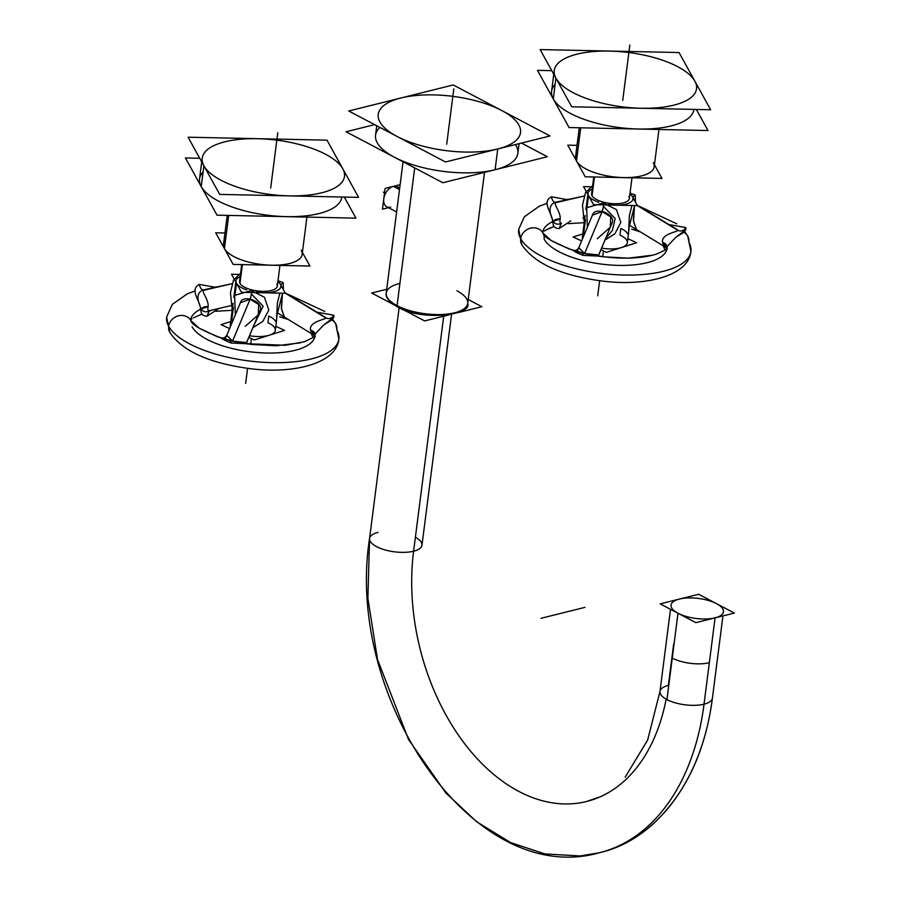 <?xml version="1.0" encoding="UTF-8"?>
<svg xmlns="http://www.w3.org/2000/svg" width="901" height="901" viewBox="0 0 901 901"><rect width="100%" height="100%" fill="white"/><g stroke="black" fill="none" stroke-linecap="round" stroke-linejoin="round"><path stroke-width="1.35" d="M715.079 617.872L704.03 704.188A26.422 10.08 7.3 0 0 712.409 698.151A26.422 10.08 7.3 0 1 695.167 705.314A26.422 10.08 7.3 0 1 666.943 699.593L678.002 613.243A26.422 10.08 -172.7 0 0 715.09 617.849A26.422 10.08 -172.7 0 0 716.509 603.67A26.422 10.08 -172.7 0 1 715.09 617.849A26.422 10.08 -172.7 0 1 678.002 613.243A26.422 10.08 -172.7 0 1 679.422 599.064A26.422 10.08 -172.7 0 1 716.509 603.67A26.422 10.08 -172.7 0 1 715.09 617.849A26.422 10.08 -172.7 0 1 678.002 613.243A26.422 10.08 7.3 0 0 706.226 618.976A26.422 10.08 7.3 0 0 723.469 611.813A26.422 10.08 7.3 0 0 708.344 600.471A26.422 10.08 7.3 0 0 679.422 599.064A26.422 10.08 -172.7 0 1 716.509 603.67A26.422 10.08 -172.7 0 1 723.469 611.813A26.422 10.08 -172.7 0 1 706.226 618.976A26.422 10.08 -172.7 0 1 678.002 613.243A26.422 10.08 -172.7 0 1 671.042 605.1A26.422 10.08 -172.7 0 1 679.422 599.064A26.422 10.08 -172.7 0 1 716.509 603.67A26.422 10.08 7.3 0 0 688.274 597.937A26.422 10.08 7.3 0 0 671.042 605.1A26.422 10.08 7.3 0 0 686.168 616.442A26.422 10.08 7.3 0 0 715.09 617.849M379.884 127.413A71.72 27.345 7.3 0 0 407.162 162.833A71.72 27.345 7.3 0 0 495.1 169.737A71.72 27.345 7.3 0 1 407.162 162.833A71.72 27.345 7.3 0 1 379.884 127.413A71.72 27.345 7.3 0 0 407.162 162.833A71.72 27.345 7.3 0 0 495.1 169.737A71.72 27.345 7.3 0 0 517.838 153.35A71.72 27.345 -172.7 0 1 495.1 169.737L497.757 148.969A71.72 27.345 -172.7 0 1 419.269 145.151A71.72 27.345 -172.7 0 1 378.229 114.359A71.72 27.345 -172.7 0 1 400.968 97.984A71.72 27.345 -172.7 0 1 479.456 101.802A71.72 27.345 -172.7 0 1 520.508 132.582A71.72 27.345 -172.7 0 1 497.757 148.969A71.72 27.345 -172.7 0 1 419.269 145.151A71.72 27.345 -172.7 0 1 378.229 114.359A71.72 27.345 -172.7 0 1 400.968 97.984A71.72 27.345 -172.7 0 1 479.456 101.802A71.72 27.345 -172.7 0 1 520.508 132.582A71.72 27.345 -172.7 0 1 497.757 148.969A71.72 27.345 -172.7 0 1 397.104 136.479A71.72 27.345 -172.7 0 1 400.968 97.984A71.72 27.345 -172.7 0 1 501.62 110.463A71.72 27.345 -172.7 0 1 497.757 148.969A71.72 27.345 -172.7 0 1 397.104 136.479A71.72 27.345 -172.7 0 1 400.968 97.984A71.72 27.345 -172.7 0 1 501.62 110.463A71.72 27.345 -172.7 0 1 497.757 148.969A71.72 27.345 -172.7 0 1 397.104 136.479A71.72 27.345 -172.7 0 1 400.968 97.984A71.72 27.345 -172.7 0 1 501.62 110.463A71.72 27.345 -172.7 0 1 497.757 148.969L495.1 169.737A71.72 27.345 -172.7 0 1 416.611 165.919A71.72 27.345 -172.7 0 1 375.559 135.127A71.72 27.345 7.3 0 0 416.611 165.919A71.72 27.345 7.3 0 0 495.1 169.737A71.72 27.345 7.3 0 0 515.462 144.565A71.72 27.345 7.3 0 1 495.1 169.737L497.757 148.969L495.1 169.737A71.72 27.345 7.3 0 0 515.462 144.565M393.365 186.349A11.33 7.321 117.8 0 1 399.548 189.086A11.33 7.321 117.8 0 0 393.365 186.349L399.492 189.582L393.365 186.349A11.33 7.321 117.8 0 1 397.318 186.71L399.695 187.971L397.318 186.71A11.33 7.321 117.8 0 0 393.365 186.349A11.33 7.321 117.8 0 0 384.412 196.035A11.33 7.321 117.8 0 0 386.754 206.757A11.33 7.321 117.8 0 1 384.412 196.035A11.33 7.321 117.8 0 1 393.365 186.349A11.33 7.321 117.8 0 0 383.781 198.783A11.33 7.321 117.8 0 0 390.707 207.117A11.33 7.321 117.8 0 1 383.781 198.783A11.33 7.321 117.8 0 1 393.365 186.349A11.33 7.321 117.8 0 0 383.781 198.783A11.33 7.321 117.8 0 0 390.707 207.117M230.352 324.63A22.649 8.638 7.3 0 0 230.543 326.297A22.649 8.638 -172.7 0 1 230.352 324.63L233.089 303.209L230.352 324.63M235.037 294.627L236.49 283.286A22.649 8.638 -172.7 0 0 246.75 289.908A22.649 8.638 -172.7 0 1 236.49 283.286L235.037 294.627L236.49 283.286A22.649 8.638 -172.7 0 0 246.75 289.908A22.649 8.638 -172.7 0 1 236.49 283.286A22.649 8.638 -172.7 0 1 235.961 280.875A22.649 8.638 -172.7 0 1 240.15 276.686A22.649 8.638 -172.7 0 0 235.961 280.875A22.649 8.638 -172.7 0 0 243.315 288.545M280.357 284.22A22.649 8.638 -172.7 0 0 277.891 281.517A22.649 8.638 -172.7 0 1 280.357 284.22A22.649 8.638 -172.7 0 0 277.891 281.517A22.649 8.638 -172.7 0 1 280.357 284.22A22.649 8.638 -172.7 0 1 280.887 286.631A22.649 8.638 -172.7 0 1 256.233 292.172A22.649 8.638 -172.7 0 0 280.887 286.631A22.649 8.638 -172.7 0 0 277.891 281.517A22.649 8.638 -172.7 0 1 280.357 284.22A22.649 8.638 -172.7 0 1 256.233 292.172A22.649 8.638 -172.7 0 0 280.357 284.22A22.649 8.638 -172.7 0 1 256.233 292.172M249.509 335.746A22.649 8.638 7.3 0 0 275.278 330.385A22.649 8.638 -172.7 0 1 249.509 335.746A22.649 8.638 7.3 0 0 274.749 327.975A22.649 8.638 7.3 0 0 267.924 322.704L268.78 316.06L267.924 322.704A22.649 8.638 7.3 0 1 274.749 327.975A22.649 8.638 7.3 0 1 249.509 335.746A22.649 8.638 7.3 0 0 274.749 327.975M252.854 327.739L262.844 321.387L268.791 310.057L264.421 297.24L251.188 290.584C251.829 292.307 251.469 295.179 250.084 299.222L240.387 302.77L250.084 299.222L251.435 293.996L263.126 306.239L253.418 326.387L263.126 306.239L251.435 293.996L263.126 306.239L253.418 326.387M239.553 281.337A19.022 7.253 7.3 0 0 239.993 283.353A19.022 7.253 7.3 0 0 260.074 291.214A19.022 7.253 7.3 0 0 277.294 286.169A19.022 7.253 -172.7 0 1 260.074 291.214A19.022 7.253 -172.7 0 1 239.993 283.353L242.403 264.601L239.993 283.353A19.022 7.253 -172.7 0 1 239.553 281.337L241.693 264.59L239.553 281.337M224.439 248.597L228.685 215.418L224.439 248.597A39.633 15.114 7.3 0 1 225.464 240.533A39.633 15.114 7.3 0 0 224.439 248.597A39.633 15.114 7.3 0 0 266.257 264.95A39.633 15.114 7.3 0 0 302.139 254.454A39.633 15.114 -172.7 0 1 266.257 264.95A39.633 15.114 -172.7 0 1 224.439 248.597L228.685 215.418L224.439 248.597A39.633 15.114 -172.7 0 1 223.504 244.374A39.633 15.114 7.3 0 0 224.439 248.597A39.633 15.114 7.3 0 0 271.539 265.209A39.633 15.114 7.3 0 0 301.204 250.23A39.633 15.114 7.3 0 1 271.539 265.209A39.633 15.114 7.3 0 1 224.439 248.597L228.685 215.418L224.439 248.597A39.633 15.114 7.3 0 0 271.539 265.209A39.633 15.114 7.3 0 0 301.204 250.23M203.097 171.978A71.72 27.345 7.3 0 0 201.227 186.575A71.72 27.345 7.3 0 1 203.097 171.978A71.72 27.345 7.3 0 0 201.227 186.575A71.72 27.345 7.3 0 0 276.889 216.172A71.72 27.345 7.3 0 0 341.817 197.161A71.72 27.345 -172.7 0 1 276.889 216.172A71.72 27.345 -172.7 0 1 201.227 186.575L203.885 165.807A71.72 27.345 -172.7 0 1 202.196 158.171A71.72 27.345 -172.7 0 1 267.124 139.171A71.72 27.345 -172.7 0 1 342.797 168.769A71.72 27.345 -172.7 0 1 344.486 176.393A71.72 27.345 -172.7 0 1 279.558 195.404A71.72 27.345 -172.7 0 1 203.885 165.807A71.72 27.345 -172.7 0 1 202.196 158.171A71.72 27.345 -172.7 0 1 267.124 139.171A71.72 27.345 -172.7 0 1 342.797 168.769A71.72 27.345 -172.7 0 1 344.486 176.393A71.72 27.345 -172.7 0 1 279.558 195.404A71.72 27.345 -172.7 0 1 203.885 165.807A71.72 27.345 -172.7 0 1 257.551 138.709A71.72 27.345 -172.7 0 1 342.797 168.769A71.72 27.345 -172.7 0 1 289.12 195.866A71.72 27.345 -172.7 0 1 203.885 165.807A71.72 27.345 -172.7 0 1 257.551 138.709A71.72 27.345 -172.7 0 1 342.797 168.769A71.72 27.345 -172.7 0 1 289.12 195.866A71.72 27.345 -172.7 0 1 203.885 165.807A71.72 27.345 -172.7 0 1 257.551 138.709A71.72 27.345 -172.7 0 1 342.797 168.769A71.72 27.345 -172.7 0 1 289.12 195.866A71.72 27.345 -172.7 0 1 203.885 165.807L201.227 186.575A71.72 27.345 -172.7 0 1 199.538 178.939A71.72 27.345 7.3 0 0 201.227 186.575A71.72 27.345 7.3 0 0 277.091 216.184A71.72 27.345 7.3 0 0 341.839 197.015L341.839 197.015A71.72 27.345 7.3 0 1 277.091 216.184A71.72 27.345 7.3 0 1 201.227 186.575L203.885 165.807L201.227 186.575A71.72 27.345 7.3 0 0 277.091 216.184A71.72 27.345 7.3 0 0 341.839 197.015M284.412 317.118L281.281 307.973L282.43 293.715L281.281 307.962L284.412 317.118L313.233 334.721L277.519 312.906M324.394 316.769L325.768 317.929C326.173 319.45 308.795 321.454 310.496 330.07C311.769 333.426 312.726 334.902 313.379 334.496C312.726 334.902 311.769 333.426 310.496 330.07C308.795 321.454 326.173 319.45 325.768 317.929L285.324 293.23L320.959 314.674M218.718 308.502L207.039 316.217L209.381 310.687L208.063 311.476C204.932 312.309 202.669 311.453 201.261 308.919L208.165 306.644C207.512 309.561 207.917 310.913 209.381 310.687C207.917 310.913 207.512 309.561 208.165 306.644L201.261 308.919C202.669 311.453 204.932 312.309 208.063 311.476L212.287 310.012L208.063 311.476C204.932 312.309 202.669 311.453 201.261 308.919C198.817 303.637 194.616 293.591 202.86 290.021L207.05 289.525L202.86 290.021C194.616 293.591 198.817 303.637 201.261 308.919C200.315 313.48 202.241 315.913 207.039 316.217L209.302 310.71L232.841 305.191M314.956 335.791L313.525 337.301L304.425 341.716L285.121 345.297L245.601 343.63M235.33 314.854L234.62 295.382L251.188 290.584C251.829 292.307 251.469 295.179 250.084 299.222L258.722 304.527L258.249 314.854L258.722 304.527L250.084 299.222L232.548 341.13L246.637 342.571L232.492 341.254L226.77 335.318L232.548 341.13L246.637 342.571L232.548 341.13L250.118 299.132A10.564 6.183 -157.3 0 0 240.837 301.677L225.182 339.103M246.637 342.571L232.548 341.13L250.084 299.222L258.722 304.527L258.238 314.866L258.722 304.527L250.084 299.222L258.722 304.527L258.249 314.854L245.252 326.297M216.026 287.419L199.414 284.423C188.579 289.84 201.272 301.396 200.54 310.282C201.982 307.399 204.527 306.182 208.165 306.644C208.66 298.535 200.033 290.584 204.392 290.145L204.392 290.145C200.045 290.584 208.66 298.535 208.165 306.644C208.66 298.535 200.033 290.584 204.392 290.145L232.109 283.657L204.392 290.145A10.564 7.94 -103.2 0 1 204.471 290.133M582.395 237.008A22.649 8.638 7.3 0 0 582.598 238.675A22.649 8.638 -172.7 0 1 582.395 237.008L585.143 215.587L582.395 237.008M587.08 207.005L588.533 195.663A22.649 8.638 -172.7 0 0 598.793 202.286A22.649 8.638 -172.7 0 1 588.533 195.663L587.08 207.005L588.533 195.663A22.649 8.638 -172.7 0 0 598.793 202.286A22.649 8.638 -172.7 0 1 588.533 195.663A22.649 8.638 -172.7 0 1 588.004 193.253A22.649 8.638 -172.7 0 1 592.194 189.064A22.649 8.638 -172.7 0 0 588.004 193.253A22.649 8.638 -172.7 0 0 595.358 200.923M632.401 196.598A22.649 8.638 -172.7 0 0 629.934 193.895A22.649 8.638 -172.7 0 1 632.401 196.598A22.649 8.638 -172.7 0 0 629.934 193.895A22.649 8.638 -172.7 0 1 632.401 196.598A22.649 8.638 -172.7 0 1 632.93 199.008A22.649 8.638 -172.7 0 1 608.276 204.55A22.649 8.638 -172.7 0 0 632.93 199.008A22.649 8.638 -172.7 0 0 629.934 193.895A22.649 8.638 -172.7 0 1 632.401 196.598A22.649 8.638 -172.7 0 1 608.276 204.55A22.649 8.638 -172.7 0 0 632.401 196.598A22.649 8.638 -172.7 0 1 608.276 204.55M601.553 248.124A22.649 8.638 7.3 0 0 627.333 242.763A22.649 8.638 -172.7 0 1 601.553 248.124A22.649 8.638 7.3 0 0 626.792 240.353A22.649 8.638 7.3 0 0 619.967 235.082L620.823 228.437L619.967 235.082A22.649 8.638 7.3 0 1 626.792 240.353A22.649 8.638 7.3 0 1 601.553 248.124A22.649 8.638 7.3 0 0 626.792 240.353M604.898 240.116L614.899 233.764L620.834 222.434L616.464 209.618L603.231 202.962C603.884 204.685 603.512 207.557 602.127 211.6L592.43 215.148L602.127 211.6L603.479 206.374L615.18 218.583L612.387 230.453L605.472 238.765L612.387 230.453L615.18 218.583L603.479 206.374L615.18 218.583L612.387 230.453L605.472 238.765M591.597 193.715A19.022 7.253 7.3 0 0 592.047 195.731A19.022 7.253 7.3 0 0 612.117 203.592A19.022 7.253 7.3 0 0 629.337 198.547A19.022 7.253 -172.7 0 1 612.117 203.592A19.022 7.253 -172.7 0 1 592.047 195.731L594.446 176.979L592.047 195.731A19.022 7.253 -172.7 0 1 591.597 193.715L593.748 176.968L591.597 193.715M576.482 160.975L580.728 127.796L576.482 160.975A39.633 15.114 7.3 0 1 577.518 152.911A39.633 15.114 7.3 0 0 576.482 160.975A39.633 15.114 7.3 0 0 618.3 177.328A39.633 15.114 7.3 0 0 654.182 166.831A39.633 15.114 -172.7 0 1 618.3 177.328A39.633 15.114 -172.7 0 1 576.482 160.975L580.728 127.796L576.482 160.975A39.633 15.114 -172.7 0 1 575.548 156.751A39.633 15.114 7.3 0 0 576.482 160.975A39.633 15.114 7.3 0 0 623.593 177.587A39.633 15.114 7.3 0 0 653.248 162.608A39.633 15.114 7.3 0 1 623.593 177.587A39.633 15.114 7.3 0 1 576.482 160.975L580.728 127.796L576.482 160.975A39.633 15.114 7.3 0 0 623.593 177.587A39.633 15.114 7.3 0 0 653.248 162.608M555.14 84.356A71.72 27.345 7.3 0 0 553.27 98.952A71.72 27.345 7.3 0 1 555.14 84.356A71.72 27.345 7.3 0 0 553.27 98.952A71.72 27.345 7.3 0 0 628.943 128.55A71.72 27.345 7.3 0 0 693.871 109.539A71.72 27.345 -172.7 0 1 628.943 128.55A71.72 27.345 -172.7 0 1 553.27 98.952L555.928 78.184A71.72 27.345 -172.7 0 1 554.25 70.548A71.72 27.345 -172.7 0 1 619.178 51.548A71.72 27.345 -172.7 0 1 694.84 81.146A71.72 27.345 -172.7 0 1 696.529 88.771A71.72 27.345 -172.7 0 1 631.601 107.782A71.72 27.345 -172.7 0 1 555.928 78.184A71.72 27.345 -172.7 0 1 554.25 70.548A71.72 27.345 -172.7 0 1 619.178 51.548A71.72 27.345 -172.7 0 1 694.84 81.146A71.72 27.345 -172.7 0 1 696.529 88.771A71.72 27.345 -172.7 0 1 631.601 107.782A71.72 27.345 -172.7 0 1 555.928 78.184A71.72 27.345 -172.7 0 1 609.605 51.087A71.72 27.345 -172.7 0 1 694.84 81.146A71.72 27.345 -172.7 0 1 641.174 108.244A71.72 27.345 -172.7 0 1 555.928 78.184A71.72 27.345 -172.7 0 1 609.605 51.087A71.72 27.345 -172.7 0 1 694.84 81.146A71.72 27.345 -172.7 0 1 641.174 108.244A71.72 27.345 -172.7 0 1 555.928 78.184A71.72 27.345 -172.7 0 1 609.605 51.087A71.72 27.345 -172.7 0 1 694.84 81.146A71.72 27.345 -172.7 0 1 641.174 108.244A71.72 27.345 -172.7 0 1 555.928 78.184L553.27 98.952A71.72 27.345 -172.7 0 1 551.592 91.316A71.72 27.345 7.3 0 0 553.27 98.952A71.72 27.345 7.3 0 0 629.135 128.561A71.72 27.345 7.3 0 0 693.883 109.393L693.883 109.393A71.72 27.345 7.3 0 1 629.135 128.561A71.72 27.345 7.3 0 1 553.27 98.952L555.928 78.184L553.27 98.952A71.72 27.345 7.3 0 0 629.135 128.561A71.72 27.345 7.3 0 0 693.883 109.393M636.455 229.496L633.324 220.351L634.473 206.092L633.324 220.351L636.455 229.496L665.287 247.099L629.562 225.284M676.448 229.147L677.811 230.307C678.228 231.827 660.838 233.832 662.55 242.448C663.812 245.804 664.78 247.279 665.434 246.874C664.78 247.279 663.812 245.804 662.55 242.448C660.838 233.832 678.228 231.827 677.811 230.307L637.379 205.608L676.448 229.147M673.013 227.052L637.379 205.608L677.811 230.307C678.228 231.827 660.838 233.832 662.55 242.448C663.812 245.804 664.78 247.279 665.434 246.874C664.78 247.279 663.812 245.804 662.55 242.448C663.812 245.804 664.78 247.279 665.434 246.874M570.761 220.88L559.093 228.595L561.424 223.065L560.118 223.853C556.953 224.676 554.689 223.82 553.315 221.297L560.208 219.022C559.566 221.939 559.971 223.29 561.424 223.065C559.971 223.29 559.566 221.939 560.208 219.022L553.315 221.297C554.689 223.82 556.953 224.676 560.118 223.853C556.953 224.676 554.689 223.82 553.315 221.297C550.871 216.015 546.659 205.98 554.915 202.398L559.093 201.903L554.915 202.398C546.659 205.98 550.871 216.015 553.315 221.297C552.369 225.858 554.295 228.291 559.093 228.595L561.357 223.088M666.999 248.169C668.362 248.394 664.859 250.365 656.48 254.093C641.366 258.733 621.87 259.387 597.982 256.053L597.656 256.008M587.384 227.232L586.664 207.759L603.231 202.962C603.884 204.685 603.512 207.557 602.127 211.6L610.765 216.904L610.292 227.232L610.765 216.904L602.127 211.6L584.603 253.508L598.681 254.949L584.546 253.643L578.814 247.696L584.603 253.508L598.681 254.949L584.603 253.508L602.161 211.51A10.564 6.183 -157.3 0 0 592.892 214.055L577.237 251.492M598.681 254.949L584.603 253.508L602.127 211.6L610.765 216.904L610.292 227.243L610.765 216.904L602.127 211.6L610.765 216.904L610.292 227.243L597.295 238.675M568.069 199.797L551.457 196.801C540.623 202.218 553.315 213.774 552.583 222.66C554.025 219.776 556.57 218.56 560.208 219.022C560.704 210.913 552.088 202.962 556.446 202.522L556.446 202.522C552.088 202.962 560.704 210.913 560.208 219.022C560.704 210.913 552.088 202.962 556.446 202.522L584.152 196.035L556.435 202.522A10.564 7.94 -103.2 0 1 556.514 202.511M660.174 603.861L695.865 622.659L734.371 613.074L698.68 594.277L660.174 603.861M704.03 704.188A26.422 10.08 7.3 0 1 666.943 699.593A26.422 10.08 7.3 0 1 668.362 685.402A26.422 10.08 7.3 0 0 666.943 699.593A26.422 10.08 7.3 0 0 704.03 704.188L709.335 662.708A26.422 10.08 7.3 0 1 672.259 658.102L678.002 613.243A26.422 10.08 -172.7 0 1 679.422 599.064A26.422 10.08 -172.7 0 0 678.002 613.243L672.259 658.102A26.422 10.08 7.3 0 0 709.335 662.708L704.03 704.188A26.422 10.08 7.3 0 1 666.943 699.593A26.422 10.08 7.3 0 1 668.362 685.402L673.678 643.922L668.362 685.402A26.422 10.08 7.3 0 0 659.982 691.439A26.422 10.08 7.3 0 0 675.108 702.78A26.422 10.08 7.3 0 0 704.03 704.188A26.422 10.08 7.3 0 0 712.409 698.151C702.059 780.581 656.21 839.856 599.345 852.774A241.614 159.59 -104 0 0 704.03 704.188A26.422 10.08 7.3 0 1 675.108 702.78A26.422 10.08 7.3 0 1 659.982 691.439A26.422 10.08 7.3 0 0 675.108 702.78A26.422 10.08 7.3 0 0 704.03 704.188A241.614 159.59 -104 0 1 599.345 852.774C472.575 888.735 344.509 696.653 369.568 538.46A26.422 10.08 -172.7 0 1 377.947 532.435A26.422 10.08 -172.7 0 0 376.517 546.614A26.422 10.08 -172.7 0 0 413.604 551.209A26.422 10.08 -172.7 0 1 384.682 549.813A26.422 10.08 -172.7 0 1 369.568 538.46L367.878 598.287L377.508 659.397L408.491 739.417L445.849 792.959L476.753 821.847L510.709 842.638L545.094 853.945L579.985 855.95M415.395 537.233A26.422 10.08 -172.7 0 1 413.604 551.209A188.771 124.687 -104 0 0 458.541 735.329A188.771 124.687 -104 0 0 586.574 801.496A188.771 124.687 -104 0 1 458.541 735.329A188.771 124.687 -104 0 1 413.604 551.209L443.709 316.195L413.604 551.209A26.422 10.08 -172.7 0 1 384.682 549.813A26.422 10.08 -172.7 0 1 369.568 538.46L399.12 307.725L369.568 538.46A26.422 10.08 -172.7 0 0 384.682 549.813A26.422 10.08 -172.7 0 0 413.604 551.209A26.422 10.08 -172.7 0 1 376.517 546.614A26.422 10.08 -172.7 0 1 377.947 532.435A26.422 10.08 -172.7 0 0 376.517 546.614A26.422 10.08 -172.7 0 0 413.604 551.209L443.709 316.195L413.604 551.209A26.422 10.08 -172.7 0 1 376.517 546.614A26.422 10.08 -172.7 0 1 377.947 532.435A26.422 10.08 -172.7 0 0 376.517 546.614A26.422 10.08 -172.7 0 0 413.604 551.209L443.709 316.195L413.604 551.209A26.422 10.08 -172.7 0 0 421.983 545.184A26.422 10.08 -172.7 0 1 413.604 551.209A188.771 124.687 76 0 0 513.683 788.555A188.771 124.687 76 0 0 666.154 699.165A188.771 124.687 76 0 1 513.683 788.555A188.771 124.687 76 0 1 413.604 551.209A26.422 10.08 -172.7 0 0 415.395 537.233A26.422 10.08 -172.7 0 1 413.604 551.209A26.422 10.08 -172.7 0 0 415.395 537.233A26.422 10.08 -172.7 0 1 413.604 551.209A188.771 124.687 76 0 0 513.683 788.555A188.771 124.687 76 0 0 666.154 699.165M386.72 289.289L371.674 293.028L393.636 304.594M397.127 306.441L424.653 320.936L448.968 314.888M468.216 299.515L481.866 306.7L458.204 312.579M397.532 306.926A1.813 1.171 -62.2 0 1 397.059 305.653A41.074 15.666 -172.7 0 1 386.247 292.983C385.11 296.981 388.872 301.621 397.532 306.926A1.813 1.171 -62.2 0 1 397.059 305.653L414.697 167.913L397.059 305.653A41.074 15.666 -172.7 0 1 386.247 292.983L403.051 161.786L386.247 292.983A41.074 15.666 -172.7 0 0 397.059 305.653A1.813 1.171 117.8 0 0 398.163 306.982A1.813 1.171 -62.2 0 1 397.532 306.926C422.299 321.758 472.529 314.9 467.72 303.423A41.074 15.666 -172.7 0 1 440.938 314.539A41.074 15.666 -172.7 0 1 397.059 305.653A41.074 15.666 -172.7 0 1 399.898 283.455A41.074 15.666 -172.7 0 0 397.059 305.653L414.697 167.913L397.059 305.653A1.813 1.171 117.8 0 0 398.163 306.982A1.813 1.171 117.8 0 1 397.059 305.653A41.074 15.666 -172.7 0 0 440.938 314.539A41.074 15.666 -172.7 0 0 467.72 303.423A41.074 15.666 -172.7 0 1 440.938 314.539A41.074 15.666 -172.7 0 1 397.059 305.653A41.074 15.666 -172.7 0 0 454.69 312.793A41.074 15.666 -172.7 0 0 456.908 290.753A41.074 15.666 -172.7 0 1 467.72 303.423L484.501 172.373L467.72 303.423C472.529 314.9 422.299 321.758 397.532 306.926C389.423 302.274 385.662 297.634 386.247 292.983M374.636 124.642L346.052 131.76L442.841 182.745L547.357 156.729L521.431 143.079M445.499 161.977L550.015 135.961L453.226 84.976L348.71 110.992L445.499 161.977M400.123 184.671L385.11 188.399L382.452 209.167L388.5 207.669M231.174 324.799L233.415 307.286M230.746 321.556L221.049 324.63L229.597 328.561M248.811 337.402L254.375 339.959L284.592 330.374L275.796 326.331M238.416 274.411L231.501 274.253L241.468 292.307L285.335 293.242L278.071 280.087M224.968 232.987L215.699 232.785L233.168 264.41L309.933 266.043L302.398 252.393M199.729 158.272L185.426 157.968L217.017 215.17L355.929 218.143L344.295 197.06M188.084 137.2L219.686 194.402L358.587 197.375L326.995 140.162L188.084 137.2M278.567 280.988L283.196 282.621L283.432 289.795M282.587 293.185L277.148 314.246L276.37 321.86M283.196 282.621L280.718 284.874L283.196 282.621M325.092 317.197A10.564 4.291 121.4 0 1 325.779 317.929C326.173 319.45 308.795 321.454 310.496 330.07C311.769 333.426 312.726 334.902 313.379 334.496C312.726 334.902 311.769 333.426 310.496 330.07C311.769 333.426 312.726 334.902 313.379 334.496M314.55 336.343L315.361 333.809L323.403 325.284L333.843 317.242L333.82 315.192L316.904 312.196M325.779 317.929L285.324 293.23L325.779 317.929C329.124 319.314 331.805 318.402 333.82 315.192C331.805 318.402 329.124 319.314 325.768 317.929L285.324 293.23L325.768 317.929C326.173 319.45 308.795 321.454 310.496 330.07C313.413 330.87 314.9 332.492 314.978 334.935C315.204 337.233 315.159 337.56 314.832 335.915C315.159 337.56 315.204 337.233 314.978 334.935C315.204 337.233 315.159 337.56 314.832 335.915M335.701 323.763A12.085 10.756 -28.9 0 0 331.681 319.832A12.085 10.756 -28.9 0 1 335.701 323.763A12.085 10.756 -28.9 0 1 336.816 329.856A86.823 33.112 -172.7 0 1 271.854 362.652A86.823 33.112 -172.7 0 1 168.667 326.263A12.085 10.756 151.1 0 0 169.793 332.356C182.07 350.669 207.928 362.641 247.347 368.272C291.811 374.771 336.501 363.993 338.866 339.091A86.823 33.112 7.3 0 0 336.816 329.856A86.823 33.112 -172.7 0 1 271.854 362.652A86.823 33.112 -172.7 0 1 168.667 326.263A12.085 10.756 151.1 0 0 169.793 332.356C182.07 350.669 207.928 362.641 247.347 368.272C291.811 374.771 336.501 363.993 338.866 339.091A86.823 33.112 7.3 0 1 260.265 362.089A86.823 33.112 7.3 0 1 168.667 326.263A86.823 33.112 7.3 0 0 260.265 362.089A86.823 33.112 7.3 0 0 338.866 339.091L335.701 323.763L332.537 319.055L335.701 323.763L338.866 339.091M221.319 337.999L221.364 338.021C201.531 330.352 191.384 324.574 190.944 320.677L190.595 319.866L190.944 320.677A12.085 10.756 151.1 0 0 178.398 315.823A12.085 10.756 151.1 0 0 168.667 326.263A12.085 10.756 -28.9 0 1 178.409 315.823A12.085 10.756 -28.9 0 1 190.956 320.7A12.085 10.756 151.1 0 0 178.398 315.823A12.085 10.756 151.1 0 0 168.667 326.263A12.085 10.756 -28.9 0 1 178.409 315.823A12.085 10.756 -28.9 0 1 190.956 320.7A12.085 10.756 151.1 0 0 178.409 315.823A12.085 10.756 151.1 0 0 168.667 326.263A12.085 10.756 -28.9 0 1 178.409 315.823A12.085 10.756 -28.9 0 1 190.956 320.7A12.085 10.756 151.1 0 0 178.409 315.823A12.085 10.756 151.1 0 0 168.667 326.263A86.823 33.112 7.3 0 1 166.629 317.028A86.823 33.112 7.3 0 0 168.667 326.263A86.823 33.112 -172.7 0 0 271.854 362.652A86.823 33.112 -172.7 0 0 336.816 329.856A12.085 10.756 -28.9 0 0 331.681 319.832A12.085 10.756 -28.9 0 1 336.816 329.856A12.085 10.756 -28.9 0 0 331.681 319.832A12.085 10.756 -28.9 0 1 336.816 329.856A12.085 10.756 -28.9 0 0 331.681 319.832M311.138 333.438L313.052 337.661M314.854 335.96L314.922 335.33M192.059 326.759A62.665 23.899 7.3 0 0 221.432 345.432A62.665 23.899 7.3 0 1 192.059 326.759A62.665 23.899 7.3 0 0 258.17 352.618A62.665 23.899 7.3 0 0 314.9 336.017M314.573 336.321L315.361 333.809M314.978 334.834L310.496 330.07L314.978 334.834M218.616 337.12L230.6 340.882L231.095 343.022L246.029 343.698M223.076 338.134L225.104 337.346L226.77 335.318C225.363 337.571 223.493 338.438 221.15 337.943C222.006 339.013 225.318 340.702 231.095 343.022L230.6 340.882L250.557 344.328M246.637 342.605L260.344 309.831A10.564 6.183 -157.3 0 0 250.118 299.132L232.548 341.141L227.502 339.812L232.548 341.13L250.118 299.132L232.548 341.141L227.502 339.812M212.287 310.012L209.381 310.687C207.917 310.913 207.512 309.561 208.165 306.644C208.66 298.535 200.033 290.584 204.392 290.145C201.779 290.167 200.112 288.264 199.414 284.423C200.112 288.264 201.779 290.167 204.392 290.145L207.05 289.525M232.221 310.023L230.442 292.656L233.505 280.143L240.567 273.363M583.217 237.177L585.459 219.664M582.789 233.933L573.092 237.008L581.641 240.939M600.866 249.78L606.418 252.336L636.635 242.752L627.851 238.709M590.459 186.789L583.555 186.631L593.522 204.685L637.39 205.619L630.114 192.465M577.012 145.365L567.754 145.162L585.211 176.787L661.976 178.421L654.441 164.77M551.772 70.65L537.48 70.346L569.072 127.548L707.983 130.521L696.338 109.438M540.138 49.578L571.73 106.78L710.641 109.753L679.05 52.54L540.138 49.578M630.621 193.366L635.25 194.999L635.475 202.173M634.631 205.563L629.202 226.624L628.425 234.237M635.25 194.999L632.761 197.251L635.25 194.999M677.135 229.575A10.564 4.291 121.4 0 1 677.822 230.307L637.379 205.608L677.811 230.307C678.228 231.827 660.838 233.832 662.55 242.448C665.456 243.247 666.954 244.869 667.022 247.313C667.247 249.6 667.202 249.926 666.875 248.293C667.202 249.926 667.247 249.6 667.022 247.313M666.594 248.721L667.416 246.187L675.457 237.661L685.886 229.62L685.864 227.57L668.947 224.574M685.864 227.57C683.848 230.78 681.167 231.692 677.811 230.307L637.379 205.608L677.822 230.307C681.167 231.692 683.848 230.78 685.864 227.57M687.745 236.141A12.085 10.756 -28.9 0 0 683.735 232.21A12.085 10.756 -28.9 0 1 687.745 236.141A12.085 10.756 -28.9 0 1 688.871 242.234A86.823 33.112 -172.7 0 1 623.897 275.03A86.823 33.112 -172.7 0 1 520.71 238.641A12.085 10.756 151.1 0 0 521.837 244.734C534.124 263.047 559.971 275.019 599.39 280.65C643.866 287.149 688.555 276.37 690.909 251.469A86.823 33.112 7.3 0 0 688.871 242.234A86.823 33.112 -172.7 0 1 623.897 275.03A86.823 33.112 -172.7 0 1 520.71 238.641A12.085 10.756 151.1 0 0 521.837 244.734C534.124 263.047 559.971 275.019 599.39 280.65C643.866 287.149 688.555 276.37 690.909 251.469A86.823 33.112 7.3 0 1 612.308 274.467A86.823 33.112 7.3 0 1 520.71 238.641A86.823 33.112 7.3 0 0 612.308 274.467A86.823 33.112 7.3 0 0 690.909 251.469L687.745 236.141L684.58 231.433L687.745 236.141L690.909 251.469M542.999 233.077A12.085 10.756 151.1 0 0 542.988 233.055A12.085 10.756 151.1 0 0 530.441 228.201A12.085 10.756 151.1 0 0 520.71 238.641A12.085 10.756 -28.9 0 1 530.464 228.201A12.085 10.756 -28.9 0 1 542.999 233.077A12.085 10.756 -28.9 0 0 530.464 228.201A12.085 10.756 -28.9 0 0 520.71 238.641A12.085 10.756 -28.9 0 1 530.464 228.201A12.085 10.756 -28.9 0 1 542.999 233.077M518.672 229.406A86.823 33.112 7.3 0 0 520.71 238.641A86.823 33.112 7.3 0 1 518.672 229.406L524.292 216.848L539.17 206.261L547.234 203.299L539.474 206.126L524.371 216.736L518.672 229.406L521.837 244.734L518.672 229.406M663.181 245.815L665.096 250.039M666.898 248.338L666.965 247.707M573.486 250.422L573.408 250.399C553.574 242.729 543.438 236.952 542.988 233.055L542.639 232.244L542.988 233.055A12.085 10.756 151.1 0 0 530.441 228.201A12.085 10.756 151.1 0 0 520.71 238.641A12.085 10.756 151.1 0 1 533.831 227.818A12.085 10.756 151.1 0 1 544.114 239.137A62.665 23.899 7.3 0 0 573.486 257.81A62.665 23.899 7.3 0 1 544.114 239.137A62.665 23.899 7.3 0 0 610.225 264.995A62.665 23.899 7.3 0 0 666.943 248.394M666.616 248.699L667.416 246.187M667.033 247.212L662.55 242.448L667.033 247.212M570.671 249.498L582.643 253.26L583.138 255.4L598.073 256.075M584.546 253.643L578.814 247.696C577.417 249.949 575.536 250.816 573.205 250.32C574.05 251.39 577.361 253.08 583.138 255.4L582.643 253.26L602.6 256.706M598.692 254.983L612.387 222.209A10.564 6.183 -157.3 0 0 602.161 211.51L584.591 253.519L602.161 211.51L584.591 253.519L578.814 247.696L584.603 253.508L602.161 211.51L584.591 253.519M560.118 223.853L561.424 223.065C559.971 223.29 559.566 221.939 560.208 219.022C560.704 210.913 552.088 202.962 556.446 202.522C553.822 202.545 552.167 200.641 551.457 196.801C552.167 200.641 553.822 202.545 556.446 202.522L559.093 201.903M584.265 222.401L582.485 205.034L585.549 192.521L592.621 185.741M540.983 618.311L584.986 607.353L540.983 618.311M398.479 307.151A1.813 1.16 -62.7 0 1 397.386 305.822A1.813 1.16 -62.7 0 0 398.479 307.151M446.705 144.239L453.8 88.861L446.705 144.239M385.56 193.321L383.375 192.172L385.56 193.321M456.908 290.753A41.074 15.666 -172.7 0 1 454.69 312.793A41.074 15.666 -172.7 0 1 397.059 305.653A41.074 15.666 -172.7 0 0 454.69 312.793A41.074 15.666 -172.7 0 0 456.908 290.753M275.605 321.33A22.649 8.638 7.3 0 0 268.78 316.06A22.649 8.638 7.3 0 1 275.605 321.33M232.537 321.533A22.649 8.638 -172.7 0 1 231.737 320.384A22.649 8.638 -172.7 0 0 232.537 321.533M231.478 322.423A22.649 8.638 7.3 0 0 230.543 326.297A22.649 8.638 7.3 0 1 231.478 322.423A22.649 8.638 7.3 0 0 230.543 326.297M246.75 289.908A22.649 8.638 -172.7 0 1 236.49 283.286A22.649 8.638 -172.7 0 1 240.15 276.686A22.649 8.638 -172.7 0 0 236.49 283.286A22.649 8.638 -172.7 0 1 240.15 276.686M239.993 283.353A19.022 7.253 7.3 0 1 240.488 279.49A19.022 7.253 7.3 0 0 239.993 283.353A19.022 7.253 7.3 0 0 262.608 291.338A19.022 7.253 7.3 0 0 276.844 284.142A19.022 7.253 7.3 0 1 262.608 291.338A19.022 7.253 7.3 0 1 239.993 283.353L242.403 264.601L239.993 283.353A19.022 7.253 7.3 0 0 262.608 291.338A19.022 7.253 7.3 0 0 276.844 284.142M275.672 320.767L276.517 320.7L275.672 320.767L276.517 320.7L275.278 330.385L276.562 320.429M190.618 319.934A62.665 23.899 -172.7 0 1 200.36 309.347A62.665 23.899 -172.7 0 0 190.618 319.934A62.665 23.899 -172.7 0 1 200.36 309.347M284.119 316.623L281.506 309.02L282.43 293.715L281.506 309.02L284.119 316.623L281.506 309.02L282.43 293.715M202.86 290.021L232.109 283.657L202.86 290.021C194.616 293.591 198.817 303.637 201.261 308.919L208.165 306.644L201.261 308.919M270.683 188.05L277.778 132.672L270.683 188.05M251.39 338.585L250.658 344.351L251.39 338.585M247.584 368.306L245.646 383.443L247.584 368.306M250.084 299.222L251.435 293.996L250.084 299.222M209.381 310.687C207.917 310.913 207.512 309.561 208.165 306.644C207.512 309.561 207.917 310.913 209.381 310.687L208.063 311.476L209.381 310.687M232.548 341.141L250.118 299.132L232.492 341.254M627.648 233.708A22.649 8.638 7.3 0 0 620.823 228.437A22.649 8.638 7.3 0 1 627.648 233.708M584.58 233.911A22.649 8.638 -172.7 0 1 583.78 232.762A22.649 8.638 -172.7 0 0 584.58 233.911M583.521 234.801A22.649 8.638 7.3 0 0 582.598 238.675A22.649 8.638 7.3 0 1 583.521 234.801A22.649 8.638 7.3 0 0 582.598 238.675M598.793 202.286A22.649 8.638 -172.7 0 1 588.533 195.663A22.649 8.638 -172.7 0 1 592.194 189.064A22.649 8.638 -172.7 0 0 588.533 195.663A22.649 8.638 -172.7 0 1 592.194 189.064M592.047 195.731A19.022 7.253 7.3 0 1 592.543 191.868A19.022 7.253 7.3 0 0 592.047 195.731A19.022 7.253 7.3 0 0 614.651 203.716A19.022 7.253 7.3 0 0 628.887 196.519A19.022 7.253 7.3 0 1 614.651 203.716A19.022 7.253 7.3 0 1 592.047 195.731L594.446 176.979L592.047 195.731A19.022 7.253 7.3 0 0 614.651 203.716A19.022 7.253 7.3 0 0 628.887 196.519M542.661 232.312A62.665 23.899 -172.7 0 1 552.414 221.725A62.665 23.899 -172.7 0 0 542.661 232.312A62.665 23.899 -172.7 0 1 552.414 221.725M683.735 232.21A12.085 10.756 -28.9 0 1 688.871 242.234A12.085 10.756 -28.9 0 0 683.735 232.21A12.085 10.756 -28.9 0 1 688.871 242.234A12.085 10.756 -28.9 0 0 683.735 232.21A12.085 10.756 -28.9 0 1 688.871 242.234A86.823 33.112 -172.7 0 1 623.897 275.03A86.823 33.112 -172.7 0 1 520.71 238.641A12.085 10.756 151.1 0 1 533.831 227.818A12.085 10.756 151.1 0 1 544.114 239.137M636.162 229L633.549 221.398L634.473 206.092L633.549 221.398L636.162 229L633.549 221.398L634.473 206.092M554.915 202.398L584.152 196.035L554.915 202.398C546.659 205.98 550.871 216.015 553.315 221.297L560.208 219.022L553.315 221.297M622.726 100.428L629.822 45.05L622.726 100.428M603.445 250.962L602.701 256.729L603.445 250.962M599.638 280.684L597.701 295.821L599.638 280.684M602.127 211.6L603.479 206.374L602.127 211.6M561.424 223.065C559.971 223.29 559.566 221.939 560.208 219.022C559.566 221.939 559.971 223.29 561.424 223.065M676.471 229.158L677.811 230.307M421.983 545.184L451.536 314.438L421.983 545.184A26.422 10.08 -172.7 0 1 413.604 551.209M722.94 615.924L712.409 698.151L722.94 615.924M670.502 609.301L659.982 691.439L670.502 609.301M598.298 797.408L586.574 801.496M375.559 135.127L376.764 125.768L375.559 135.127M519.089 143.653L517.838 153.35L519.089 143.653M396.62 211.949L386.754 206.757L396.62 211.949M233.855 297.319L235.803 282.047L233.855 297.319M227.221 215.395L223.504 244.374L227.221 215.395M199.538 178.939L201.723 161.887L199.538 178.939M306.914 217.096L302.139 254.454L306.914 217.096M279.952 265.401L277.294 286.169L279.952 265.401M324.416 316.792L285.065 292.746L324.439 316.803M166.629 317.028L172.237 304.47L187.126 293.884L195.19 290.922L187.431 293.749L172.328 304.358L166.629 317.028L169.793 332.356L166.629 317.028M215.305 287.036L219.258 286.664L215.305 287.036M286.394 293.557L324.743 311.431L286.394 293.557M288.275 319.483L279.659 316.758L288.275 319.483M232.188 310.316L215.913 311.284L232.188 310.316M314.9 335.487L314.945 336.501L313.233 334.721M247.415 344.069L246.637 342.493L258.249 314.854M240.387 302.77L226.77 335.318M230.802 305.676L209.302 310.71M585.898 209.696L587.857 194.425L585.898 209.696M628.571 233.077L627.333 242.763L628.571 233.021M579.264 127.773L575.548 156.751L579.264 127.773M551.592 91.316L553.766 74.265L551.592 91.316M658.969 129.474L654.182 166.831L658.969 129.474M631.995 177.779L629.337 198.547L631.995 177.779M676.471 229.169L637.108 205.124L676.493 229.181M567.348 199.414L571.302 199.042L567.348 199.414M638.437 205.935L676.786 223.808L638.437 205.935M640.329 231.861L631.702 229.136L640.329 231.861M584.231 222.693L567.957 223.662L584.231 222.693M550.511 227.705L544.035 231.174M666.943 247.865L666.988 248.879L665.287 247.099M575.131 250.512L577.147 249.723L578.814 247.696L592.43 215.148M598.703 255.141L610.292 227.232M582.857 218.053L584.884 217.569M580.086 855.939L599.345 852.774C620.316 847.447 639.012 837.097 655.421 821.746C686.652 791.36 705.652 750.15 712.409 698.151M625.159 777.18L647.639 740.059L659.982 691.439M279.896 293.129L277.339 303.141L276.517 320.733M202.139 314.055L193.343 317.839M191.981 318.796L190.674 320.103M190.944 320.677L199.008 328.065L216.724 336.456L231.895 340.927M233.201 341.231L251.537 344.452L276.269 345.759L300.551 342.83M323.403 325.284C332.525 319.112 330.588 321.454 333.843 317.242M631.939 205.507L629.394 215.519L628.571 233.111M554.183 226.433L545.375 230.217M542.988 233.055L551.052 240.443L568.779 248.834L583.949 253.305M585.245 253.609L603.58 256.83L628.324 258.148L652.594 255.208M675.457 237.661C684.58 231.489 682.654 233.821 685.886 229.62M599.458 256.447L598.534 255.355"/></g></svg>
